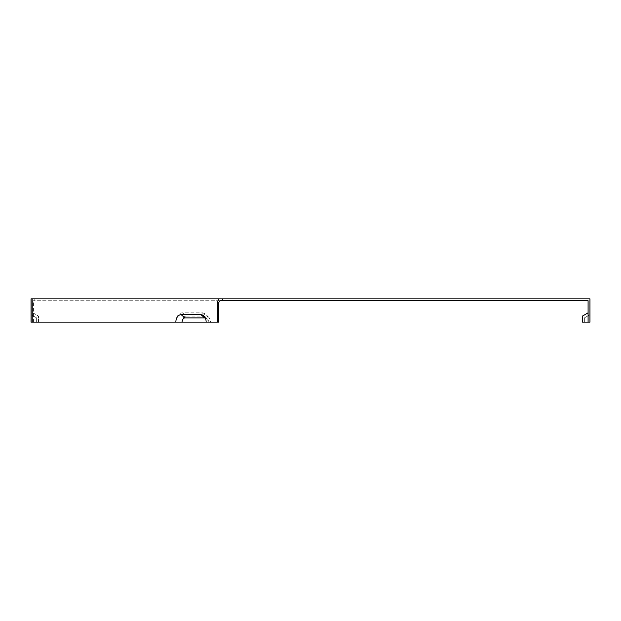 <?xml version="1.0" encoding="UTF-8"?>
<svg xmlns="http://www.w3.org/2000/svg" width="621" height="621" viewBox="0 0 621 621"><rect width="100%" height="100%" fill="white"/><g stroke="black" fill="none" stroke-linecap="round" stroke-linejoin="round"><path stroke-width="0.47" stroke-dasharray="3.1 2.33" d="M207.825 322.144L206.156 322.144L207.825 322.144A4.223 2.989 -90 0 0 206.56 318.697A4.223 2.989 -90 0 0 205.24 317.96M588.087 312.829L582.498 316.058L582.498 322.144L588.087 322.144L582.498 322.144L582.498 316.058L582.498 322.144L588.087 322.144L588.087 312.829L582.498 316.058L588.087 312.829L588.087 322.144L588.087 312.829L588.087 322.144L589.95 322.144L584.361 322.144L589.95 322.144L584.361 322.144L589.95 322.144L589.95 298.856L31.05 298.856L31.05 322.144L31.05 314.692L36.639 317.921L36.639 322.144L36.639 317.921L31.05 314.692L31.05 322.144L36.639 322.144L31.05 322.144L32.913 322.144L32.913 312.829L32.913 322.144L38.502 322.144L38.502 316.058L38.502 322.144L32.145 322.144L175.852 322.144A9.315 6.59 90 0 1 182.442 312.829L202.198 312.829A9.315 6.59 90 0 1 206.001 314.536A9.315 6.59 90 0 1 208.788 322.144L175.852 322.144M33.456 322.144L33.456 300.719L34.776 300.719L32.913 300.719L32.913 302.582L32.913 300.719L588.087 300.719L588.087 322.144M182.442 312.829L186.393 316.058A6.086 4.308 -90 0 0 182.085 322.144M186.393 316.058L206.156 316.058A6.086 4.308 90 0 1 208.64 317.176A6.086 4.308 90 0 1 210.457 322.144M219.981 300.719L33.456 300.719M218.67 322.144L208.788 322.144M589.95 314.692L589.95 322.144L589.95 314.692L584.361 317.921L584.361 322.144L584.361 317.921L584.361 322.144L584.361 317.921L589.95 314.692M32.913 302.582L32.913 322.144L32.913 302.582M32.913 312.829L38.502 316.058L32.913 312.829M34.776 298.856L32.145 298.856L34.776 298.856L34.776 300.719M202.198 312.829L206.156 316.058M206.56 318.697L203.929 316.058M208.64 317.176L206.001 314.536"/><path stroke-width="0.93" d="M205.24 317.96A4.223 2.989 -90 0 0 204.837 317.921L185.074 317.921A4.223 2.989 90 0 0 182.085 322.144L218.67 322.144L218.67 302.582L217.35 302.582L217.35 322.144M182.085 322.144L175.852 322.144A7.452 5.271 90 0 1 181.122 314.692L200.886 314.692A7.452 5.271 90 0 1 203.929 316.058A7.452 5.271 90 0 1 206.156 322.144M588.087 312.829L582.498 316.058L582.498 322.144L589.95 322.144L589.95 298.856L31.05 298.856L31.05 322.144L32.145 322.144L32.145 298.856M222.621 298.856L222.621 300.719L588.087 300.719L588.087 322.144M222.621 300.719L219.981 300.719L218.67 302.582M175.852 322.144L32.145 322.144M217.35 302.582L218.67 298.856M181.122 314.692L185.074 317.921M200.886 314.692L204.837 317.921"/></g></svg>
